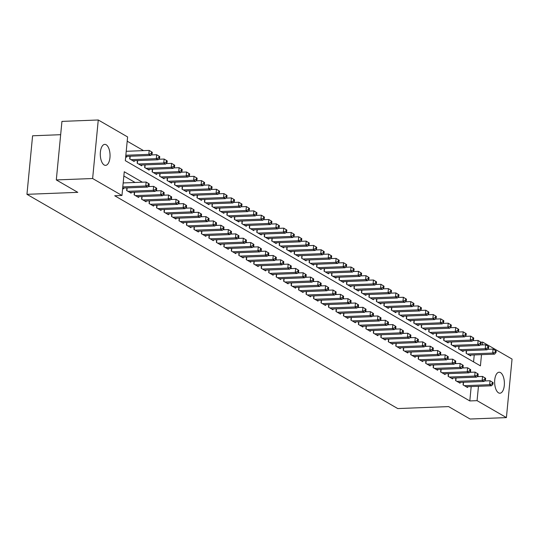 <?xml version="1.0" encoding="UTF-8"?>
<svg xmlns="http://www.w3.org/2000/svg" width="539" height="539" viewBox="0 0 539 539"><rect width="100%" height="100%" fill="white"/><g stroke="black" fill="none" stroke-linecap="round" stroke-linejoin="round"><path stroke-width="0.81" d="M498.541 392.85A10.504 4.871 -92.2 0 1 494.64 381.423A10.504 4.871 -92.2 0 1 499.107 372.227A10.504 4.871 -92.2 0 1 500.488 372.597A10.504 4.871 -92.2 0 1 504.389 384.024A10.504 4.871 -92.2 0 1 499.922 393.214A10.504 4.871 -92.2 0 1 498.541 392.85M104.189 164.995A10.504 4.871 -92.2 0 1 100.294 153.568A10.504 4.871 -92.2 0 1 104.761 144.378A10.504 4.871 -92.2 0 1 106.143 144.742A10.504 4.871 -92.2 0 1 110.044 156.169A10.504 4.871 -92.2 0 1 105.57 165.365A10.504 4.871 -92.2 0 1 104.189 164.995M60.664 134.696L32.589 135.788L26.95 194.323L397.748 408.569L448.596 406.595L470.089 419.019L506.411 417.604L477.069 400.652L478.457 386.288M26.95 194.323L77.798 192.349L56.305 179.932L61.945 121.396L98.266 119.981L127.608 136.94L125.324 160.669L480.424 365.846L481.502 354.649M143.549 150.63L127.197 141.184M480.97 342.184L482.708 342.11L512.05 359.068L506.411 417.604M463.318 382.266L463.062 384.927L467.549 387.521L467.623 386.712M455.839 377.947L455.583 380.608L460.07 383.202L460.151 382.394M448.367 373.628L448.111 376.289L452.598 378.883L452.672 378.068M440.889 369.309L440.632 371.971L445.12 374.565L445.201 373.749M433.417 364.991L433.161 367.652L437.641 370.239L437.722 369.431M425.938 360.672L425.682 363.333L430.169 365.92L430.243 365.112M418.466 356.353L418.21 359.014L422.691 361.602L422.771 360.793M410.987 352.034L410.731 354.689L415.219 357.283L415.293 356.474M403.509 347.709L403.253 350.37L407.74 352.964L407.821 352.156M396.037 343.39L395.781 346.051L400.268 348.645L400.342 347.837M388.558 339.071L388.302 341.733L392.79 344.327L392.87 343.518M381.086 334.753L380.83 337.414L385.311 340.008L385.392 339.199M373.608 330.434L373.352 333.095L377.839 335.689L377.913 334.874M366.129 326.115L365.873 328.777L370.36 331.364L370.441 330.555M358.657 321.796L358.401 324.458L362.888 327.045L362.963 326.236M351.179 317.478L350.923 320.139L355.41 322.726L355.491 321.918M343.707 313.159L343.451 315.814L347.931 318.408L348.012 317.599M336.228 308.834L335.972 311.495L340.459 314.089L340.533 313.28M328.756 304.515L328.5 307.176L332.981 309.77L333.062 308.962M321.278 300.196L321.022 302.857L325.509 305.451L325.583 304.643M313.799 295.877L313.543 298.539L318.03 301.133L318.111 300.324M306.327 291.559L306.071 294.22L310.558 296.814L310.632 295.999M298.849 287.24L298.593 289.901L303.08 292.488L303.161 291.68M291.377 282.921L291.121 285.582L295.601 288.17L295.682 287.361M283.898 278.602L283.642 281.264L288.129 283.851L288.203 283.042M276.426 274.284L276.17 276.938L280.651 279.532L280.731 278.724M268.948 269.965L268.692 272.619L273.179 275.213L273.253 274.405M261.469 265.639L261.213 268.301L265.7 270.895L265.781 270.086M253.997 261.321L253.741 263.982L258.228 266.576L258.302 265.767M246.518 257.002L246.262 259.663L250.75 262.257L250.83 261.449M239.046 252.683L238.79 255.345L243.271 257.938L243.352 257.123M231.568 248.364L231.312 251.026L235.799 253.62L235.873 252.804M224.096 244.046L223.84 246.707L228.32 249.294L228.401 248.486M216.617 239.727L216.361 242.388L220.849 244.976L220.923 244.167M209.139 235.408L208.883 238.07L213.37 240.657L213.451 239.848M201.667 231.09L201.411 233.744L205.898 236.338L205.972 235.53M194.188 226.764L193.932 229.425L198.419 232.019L198.5 231.211M186.716 222.445L186.46 225.107L190.941 227.701L191.022 226.892M179.238 218.127L178.982 220.788L183.469 223.382L183.543 222.573M171.759 213.808L171.503 216.469L175.99 219.063L176.071 218.248M164.287 209.489L164.031 212.15L168.518 214.744L168.592 213.929M156.809 205.17L156.553 207.832L161.04 210.419L161.121 209.61M149.337 200.852L149.081 203.513L153.561 206.1L153.642 205.292M141.858 196.533L141.602 199.194L146.089 201.781L146.163 200.973M134.386 192.214L134.13 194.869L138.611 197.463L138.691 196.654M126.908 187.889L126.652 190.55L131.139 193.144L131.213 192.335M473.565 361.885L474.239 354.931M125.715 156.606L126.705 157.179L126.786 156.371M129.953 156.249L129.697 158.911L134.184 161.498L134.265 160.689M137.432 160.568L137.175 163.229L141.663 165.823L141.737 165.008M144.903 164.887L144.647 167.548L149.135 170.142L149.215 169.334M152.382 169.206L152.126 171.867L156.613 174.461L156.687 173.652M159.861 173.524L159.605 176.186L164.085 178.78L164.166 177.971M167.333 177.843L167.077 180.504L171.564 183.098L171.638 182.29M174.811 182.169L174.555 184.823L179.036 187.417L179.116 186.609M182.283 186.487L182.027 189.149L186.514 191.736L186.595 190.927M189.762 190.806L189.506 193.467L193.993 196.055L194.067 195.246M197.234 195.125L196.978 197.786L201.465 200.373L201.546 199.565M204.712 199.443L204.456 202.105L208.943 204.699L209.017 203.883M212.191 203.762L211.935 206.424L216.415 209.017L216.496 208.209M219.663 208.081L219.407 210.742L223.894 213.336L223.968 212.528M227.141 212.4L226.885 215.061L231.366 217.655L231.447 216.846M234.613 216.718L234.357 219.38L238.844 221.974L238.925 221.165M242.092 221.044L241.836 223.698L246.323 226.292L246.397 225.484M249.564 225.363L249.308 228.024L253.795 230.611L253.876 229.803M257.042 229.681L256.786 232.343L261.274 234.93L261.348 234.121M264.521 234L264.265 236.661L268.745 239.249L268.826 238.44M271.993 238.319L271.737 240.98L276.224 243.574L276.305 242.759M279.471 242.638L279.215 245.299L283.703 247.893L283.777 247.078M286.943 246.956L286.687 249.618L291.175 252.212L291.255 251.403M294.422 251.275L294.166 253.936L298.653 256.53L298.727 255.722M301.901 255.594L301.645 258.255L306.125 260.849L306.206 260.041M309.373 259.919L309.116 262.574L313.604 265.168L313.678 264.359M316.851 264.238L316.595 266.899L321.076 269.487L321.156 268.678M324.323 268.557L324.067 271.218L328.554 273.805L328.635 272.997M331.802 272.875L331.546 275.537L336.033 278.124L336.107 277.315M339.274 277.194L339.018 279.856L343.505 282.449L343.586 281.634M346.752 281.513L346.496 284.174L350.983 286.768L351.057 285.953M354.231 285.832L353.975 288.493L358.455 291.087L358.536 290.278M361.703 290.15L361.447 292.812L365.934 295.406L366.008 294.597M369.181 294.469L368.925 297.13L373.406 299.724L373.487 298.916M376.653 298.795L376.397 301.449L380.884 304.043L380.965 303.235M384.132 303.113L383.876 305.775L388.363 308.362L388.437 307.553M391.604 307.432L391.348 310.093L395.835 312.681L395.916 311.872M399.082 311.751L398.826 314.412L403.313 316.999L403.388 316.191M406.561 316.07L406.305 318.731L410.785 321.325L410.866 320.51M414.033 320.388L413.777 323.05L418.264 325.644L418.338 324.828M421.511 324.707L421.255 327.368L425.736 329.962L425.817 329.154M428.983 329.026L428.727 331.687L433.215 334.281L433.295 333.473M436.462 333.345L436.206 336.006L440.693 338.6L440.767 337.791M443.934 337.67L443.678 340.325L448.165 342.919L448.246 342.11M451.412 341.989L451.156 344.643L455.644 347.237L455.718 346.429M458.891 346.308L458.635 348.969L463.116 351.556L463.196 350.748M466.363 350.626L466.107 353.288L470.594 355.875L470.675 355.066M142.35 182.202L124.26 171.746L121.969 195.475L114.706 195.758L469.806 400.935L471.187 386.571M135.087 182.478L123.849 175.99M122.67 188.252L123.66 188.825L123.741 188.017M56.305 179.932L92.627 178.524L98.266 119.981M469.806 400.935L477.069 400.652M121.969 195.475L92.627 178.524M478.76 376.579L477.662 375.939M471.281 372.254L470.183 371.62M463.809 367.935L462.711 367.302M456.331 363.616L455.233 362.983M448.859 359.297L447.761 358.664M441.38 354.979L440.282 354.345M433.908 350.66L432.81 350.027M426.43 346.341L425.332 345.708M418.951 342.022L417.853 341.389M411.479 337.704L410.381 337.064M404.001 333.378L402.902 332.745M396.529 329.059L395.431 328.426M389.05 324.741L387.952 324.107M381.572 320.422L380.48 319.789M374.1 316.103L373.001 315.47M366.621 311.785L365.523 311.151M359.149 307.466L358.051 306.832M351.671 303.147L350.572 302.514M344.199 298.828L343.1 298.188M336.72 294.503L335.622 293.87M329.241 290.184L328.15 289.551M321.77 285.865L320.671 285.232M314.291 281.547L313.193 280.913M306.819 277.228L305.721 276.595M299.34 272.909L298.242 272.276M291.868 268.59L290.77 267.957M284.39 264.272L283.292 263.638M276.911 259.953L275.813 259.313M269.439 255.627L268.341 254.994M261.961 251.309L260.863 250.675M254.489 246.99L253.391 246.357M247.01 242.671L245.912 242.038M239.538 238.353L238.44 237.719M232.06 234.034L230.962 233.4M224.581 229.715L223.483 229.082M217.109 225.396L216.011 224.763M209.631 221.078L208.532 220.438M202.159 216.752L201.06 216.119M194.68 212.433L193.582 211.8M187.201 208.115L186.11 207.481M179.73 203.796L178.631 203.163M172.251 199.477L171.153 198.844M164.779 195.158L163.681 194.525M157.3 190.84L156.202 190.206M149.829 186.521L148.73 185.888M482.439 344.906L482.708 342.11M122.798 186.898L145.766 186.009L147.632 187.087L122.683 188.057M123.182 182.943L146.143 182.054L149.229 183.92L148.481 183.489L148.326 185.072L149.074 185.504L149.229 183.92M148.326 185.072L145.766 186.009L146.143 182.054L148.481 183.489M147.632 187.087L149.074 185.504M125.735 156.411L150.677 155.448L148.811 154.363L149.188 150.408L126.227 151.304M151.526 151.85L149.188 150.408L152.274 152.281L151.526 151.85L151.371 153.426L152.119 153.864L152.274 152.281M151.371 153.426L148.811 154.363L125.843 155.259M152.119 153.864L150.677 155.448M127.959 191.311L153.238 190.328L155.111 191.406L129.832 192.389M148.09 186.588L153.622 186.373L156.701 188.239L155.953 187.808L155.805 189.391L156.553 189.822L156.701 188.239M155.805 189.391L153.238 190.328L153.622 186.373L155.953 187.808M155.111 191.406L156.553 189.822M135.437 195.63L160.716 194.646L162.583 195.724L137.304 196.708M155.562 190.907L161.094 190.691L164.179 192.558L163.432 192.127L163.277 193.71L164.024 194.141L164.179 192.558M163.277 193.71L160.716 194.646L161.094 190.691L163.432 192.127M162.583 195.724L164.024 194.141M142.909 199.949L168.188 198.965L170.061 200.043L144.782 201.027M163.041 195.226L168.572 195.01L171.658 196.883L170.91 196.445L170.755 198.029L171.503 198.46L171.658 196.883M170.755 198.029L168.188 198.965L168.572 195.01L170.91 196.445M170.061 200.043L171.503 198.46M150.388 204.268L175.667 203.284L177.533 204.369L152.254 205.346M170.519 199.545L176.051 199.329L179.13 201.202L178.382 200.771L178.234 202.347L178.975 202.779L179.13 201.202M178.234 202.347L175.667 203.284L176.051 199.329L178.382 200.771M177.533 204.369L178.975 202.779M132.877 160.743L158.156 159.766L156.29 158.682L156.667 154.727L151.136 154.942M159.005 156.169L156.667 154.727L159.753 156.6L159.005 156.169L158.85 157.752L159.598 158.183L159.753 156.6M158.85 157.752L156.29 158.682L131.004 159.665M159.598 158.183L158.156 159.766M140.349 165.062L165.628 164.085L163.762 163.007L164.146 159.045L158.614 159.261M166.477 160.487L164.146 159.045L167.225 160.918L166.477 160.487L166.329 162.071L167.077 162.502L167.225 160.918M166.329 162.071L163.762 163.007L138.483 163.984M167.077 162.502L165.628 164.085M147.827 169.387L173.107 168.404L171.24 167.326L171.618 163.371L166.086 163.58M173.956 164.806L171.618 163.371L174.703 165.237L173.956 164.806L173.801 166.389L174.548 166.82L174.703 165.237M173.801 166.389L171.24 167.326L145.961 168.303M174.548 166.82L173.107 168.404M155.306 173.706L180.585 172.723L178.712 171.645L179.096 167.69L173.565 167.905M181.427 169.125L179.096 167.69L182.175 169.556L181.427 169.125L181.279 170.708L182.027 171.139L182.175 169.556M181.279 170.708L178.712 171.645L153.433 172.621M182.027 171.139L180.585 172.723M157.86 208.586L183.145 207.603L185.012 208.687L159.733 209.664M177.991 203.863L183.523 203.648L186.609 205.521L185.861 205.089L185.706 206.666L186.454 207.104L186.609 205.521M185.706 206.666L183.145 207.603L183.523 203.648L185.861 205.089M185.012 208.687L186.454 207.104M162.778 178.025L188.057 177.041L186.191 175.963L186.568 172.008L181.037 172.224M188.906 173.443L186.568 172.008L189.654 173.875L188.906 173.443L188.751 175.027L189.499 175.458L189.654 173.875M188.751 175.027L186.191 175.963L160.912 176.94M189.499 175.458L188.057 177.041M165.338 212.905L190.617 211.921L192.49 213.006L167.205 213.983M185.47 208.182L191.001 207.966L194.08 209.839L193.333 209.408L193.184 210.992L193.932 211.423L194.08 209.839M193.184 210.992L190.617 211.921L191.001 207.966L193.333 209.408M192.49 213.006L193.932 211.423M170.257 182.344L195.536 181.36L193.663 180.282L194.047 176.327L188.515 176.543M196.385 177.762L194.047 176.327L197.126 178.193L196.385 177.762L196.23 179.346L196.978 179.777L197.126 178.193M196.23 179.346L193.663 180.282L168.384 181.266M196.978 179.777L195.536 181.36M172.817 217.224L198.096 216.247L199.962 217.325L174.683 218.302M192.942 212.501L198.473 212.292L201.559 214.158L200.811 213.727L200.656 215.31L201.404 215.741L201.559 214.158M200.656 215.31L198.096 216.247L198.473 212.292L200.811 213.727M199.962 217.325L201.404 215.741M177.729 186.662L203.008 185.679L201.141 184.601L201.525 180.646L195.994 180.861M203.857 182.081L201.525 180.646L204.604 182.512L203.857 182.081L203.702 183.664L204.449 184.095L204.604 182.512M203.702 183.664L201.141 184.601L175.862 185.584M204.449 184.095L203.008 185.679M180.289 221.542L205.568 220.566L207.441 221.644L182.162 222.627M200.42 216.819L205.952 216.611L209.031 218.477L208.283 218.046L208.135 219.629L208.883 220.06L209.031 218.477M208.135 219.629L205.568 220.566L205.952 216.611L208.283 218.046M207.441 221.644L208.883 220.06M185.207 190.981L210.486 189.998L208.62 188.919L208.997 184.965L203.466 185.18M211.335 186.4L208.997 184.965L212.083 186.838L211.335 186.4L211.18 187.983L211.928 188.414L212.083 186.838M211.18 187.983L208.62 188.919L183.334 189.903M211.928 188.414L210.486 189.998M187.767 225.861L213.046 224.884L214.913 225.962L189.634 226.946M207.892 221.145L213.424 220.929L216.51 222.796L215.762 222.364L215.607 223.948L216.355 224.379L216.51 222.796M215.607 223.948L213.046 224.884L213.424 220.929L215.762 222.364M214.913 225.962L216.355 224.379M192.679 195.3L217.965 194.323L216.092 193.238L216.476 189.283L210.944 189.499M218.807 190.725L216.476 189.283L219.555 191.156L218.807 190.725L218.659 192.302L219.407 192.74L219.555 191.156M218.659 192.302L216.092 193.238L190.813 194.222M219.407 192.74L217.965 194.323M195.239 230.18L220.518 229.203L222.391 230.281L197.112 231.265M215.371 225.464L220.902 225.248L223.988 227.114L223.24 226.683L223.085 228.267L223.833 228.698L223.988 227.114M223.085 228.267L220.518 229.203L220.902 225.248L223.24 226.683M222.391 230.281L223.833 228.698M200.158 199.619L225.437 198.642L223.57 197.557L223.948 193.602L218.416 193.818M226.286 195.044L223.948 193.602L227.034 195.475L226.286 195.044L226.131 196.627L226.879 197.058L227.034 195.475M226.131 196.627L223.57 197.557L198.291 198.541M226.879 197.058L225.437 198.642M202.718 234.505L227.997 233.522L229.863 234.6L204.584 235.583M222.85 229.782L228.381 229.567L231.46 231.433L230.712 231.002L230.564 232.585L231.312 233.016L231.46 231.433M230.564 232.585L227.997 233.522L228.381 229.567L230.712 231.002M229.863 234.6L231.312 233.016M207.636 203.937L232.915 202.96L231.042 201.882L231.426 197.921L225.895 198.136M233.758 199.363L231.426 197.921L234.505 199.794L233.758 199.363L233.609 200.946L234.357 201.377L234.505 199.794M233.609 200.946L231.042 201.882L205.763 202.859M234.357 201.377L232.915 202.96M210.197 238.824L235.476 237.84L237.342 238.918L212.063 239.902M230.321 234.101L235.853 233.886L238.939 235.759L238.191 235.321L238.036 236.904L238.784 237.335L238.939 235.759M238.036 236.904L235.476 237.84L235.853 233.886L238.191 235.321M237.342 238.918L238.784 237.335M215.108 208.256L240.387 207.279L238.521 206.201L238.898 202.246L233.367 202.455M241.236 203.681L238.898 202.246L241.984 204.113L241.236 203.681L241.081 205.265L241.829 205.696L241.984 204.113M241.081 205.265L238.521 206.201L213.242 207.178M241.829 205.696L240.387 207.279M217.668 243.143L242.948 242.159L244.821 243.244L219.541 244.221M237.8 238.42L243.332 238.204L246.411 240.077L245.663 239.646L245.514 241.223L246.262 241.654L246.411 240.077M245.514 241.223L242.948 242.159L243.332 238.204L245.663 239.646M244.821 243.244L246.262 241.654M222.587 212.582L247.866 211.598L245.993 210.52L246.377 206.565L240.845 206.781M248.715 208L246.377 206.565L249.463 208.431L248.715 208L248.56 209.583L249.308 210.015L249.463 208.431M248.56 209.583L245.993 210.52L220.714 211.497M249.308 210.015L247.866 211.598M225.147 247.462L250.426 246.478L252.292 247.563L227.013 248.54M245.272 242.739L250.803 242.523L253.889 244.396L253.141 243.965L252.986 245.541L253.734 245.979L253.889 244.396M252.986 245.541L250.426 246.478L250.803 242.523L253.141 243.965M252.292 247.563L253.734 245.979M230.059 216.9L255.338 215.917L253.471 214.839L253.856 210.884L248.324 211.099M256.187 212.319L253.856 210.884L256.935 212.75L256.187 212.319L256.038 213.902L256.78 214.333L256.935 212.75M256.038 213.902L253.471 214.839L228.192 215.816M256.78 214.333L255.338 215.917M232.619 251.78L257.898 250.797L259.771 251.881L234.492 252.858M252.751 247.057L258.282 246.842L261.361 248.715L260.613 248.284L260.465 249.867L261.213 250.298L261.361 248.715M260.465 249.867L257.898 250.797L258.282 246.842L260.613 248.284M259.771 251.881L261.213 250.298M237.537 221.219L262.816 220.235L260.95 219.157L261.327 215.202L255.796 215.418M263.665 216.638L261.327 215.202L264.413 217.069L263.665 216.638L263.51 218.221L264.258 218.652L264.413 217.069M263.51 218.221L260.95 219.157L235.664 220.141M264.258 218.652L262.816 220.235M240.098 256.099L265.377 255.122L267.243 256.2L241.964 257.177M260.229 251.376L265.754 251.167L268.84 253.034L268.092 252.602L267.937 254.186L268.685 254.617L268.84 253.034M267.937 254.186L265.377 255.122L265.754 251.167L268.092 252.602M267.243 256.2L268.685 254.617M245.009 225.538L270.295 224.554L268.422 223.476L268.806 219.521L263.275 219.737M271.137 220.956L268.806 219.521L271.885 221.388L271.137 220.956L270.989 222.54L271.737 222.971L271.885 221.388M270.989 222.54L268.422 223.476L243.143 224.46M271.737 222.971L270.295 224.554M247.569 260.418L272.855 259.441L274.722 260.519L249.442 261.503M267.701 255.695L273.233 255.486L276.318 257.352L275.57 256.921L275.416 258.504L276.163 258.936L276.318 257.352M275.416 258.504L272.855 259.441L273.233 255.486L275.57 256.921M274.722 260.519L276.163 258.936M252.488 229.857L277.767 228.873L275.901 227.795L276.278 223.84L270.746 224.056M278.616 225.275L276.278 223.84L279.364 225.713L278.616 225.275L278.461 226.858L279.209 227.29L279.364 225.713M278.461 226.858L275.901 227.795L250.622 228.779M279.209 227.29L277.767 228.873M255.048 264.737L280.327 263.76L282.2 264.838L256.914 265.821M275.18 260.02L280.711 259.805L283.79 261.671L283.042 261.24L282.894 262.823L283.642 263.254L283.79 261.671M282.894 262.823L280.327 263.76L280.711 259.805L283.042 261.24M282.2 264.838L283.642 263.254M259.966 234.175L285.246 233.198L283.373 232.114L283.757 228.159L278.225 228.374M286.088 229.601L283.757 228.159L286.836 230.032L286.088 229.601L285.939 231.177L286.687 231.608L286.836 230.032M285.939 231.177L283.373 232.114L258.093 233.097M286.687 231.608L285.246 233.198M262.527 269.055L287.806 268.078L289.672 269.156L264.393 270.14M282.652 264.339L288.183 264.123L291.269 265.99L290.521 265.559L290.366 267.142L291.114 267.573L291.269 265.99M290.366 267.142L287.806 268.078L288.183 264.123L290.521 265.559M289.672 269.156L291.114 267.573M267.438 238.494L292.717 237.517L290.851 236.432L291.228 232.477L285.697 232.693M293.566 233.919L291.228 232.477L294.314 234.35L293.566 233.919L293.411 235.496L294.159 235.934L294.314 234.35M293.411 235.496L290.851 236.432L265.572 237.416M294.159 235.934L292.717 237.517M269.999 273.381L295.278 272.397L297.151 273.475L271.872 274.459M290.13 268.658L295.662 268.442L298.741 270.308L297.993 269.877L297.845 271.461L298.593 271.892L298.741 270.308M297.845 271.461L295.278 272.397L295.662 268.442L297.993 269.877M297.151 273.475L298.593 271.892M274.917 242.813L300.196 241.836L298.323 240.758L298.707 236.796L293.176 237.012M301.045 238.238L298.707 236.796L301.793 238.669L301.045 238.238L300.89 239.821L301.638 240.253L301.793 238.669M300.89 239.821L298.323 240.758L273.044 241.735M301.638 240.253L300.196 241.836M277.477 277.7L302.756 276.716L304.623 277.794L279.343 278.778M297.602 272.977L303.134 272.761L306.219 274.627L305.472 274.196L305.317 275.779L306.064 276.211L306.219 274.627M305.317 275.779L302.756 276.716L303.134 272.761L305.472 274.196M304.623 277.794L306.064 276.211M282.389 247.131L307.668 246.155L305.802 245.077L306.186 241.122L300.654 241.331M308.517 242.557L306.186 241.122L309.265 242.988L308.517 242.557L308.369 244.14L309.116 244.571L309.265 242.988M308.369 244.14L305.802 245.077L280.523 246.053M309.116 244.571L307.668 246.155M284.949 282.018L310.228 281.035L312.101 282.119L286.822 283.096M305.081 277.295L310.612 277.08L313.691 278.953L312.95 278.515L312.795 280.098L313.543 280.529L313.691 278.953M312.795 280.098L310.228 281.035L310.612 277.08L312.95 278.515M312.101 282.119L313.543 280.529M289.867 251.457L315.147 250.473L313.28 249.395L313.658 245.44L308.126 245.656M315.995 246.875L313.658 245.44L316.743 247.307L315.995 246.875L315.841 248.459L316.588 248.89L316.743 247.307M315.841 248.459L313.28 249.395L288.001 250.372M316.588 248.89L315.147 250.473M292.428 286.337L317.707 285.353L319.573 286.438L294.294 287.415M312.559 281.614L318.091 281.398L321.17 283.271L320.422 282.84L320.274 284.417L321.015 284.855L321.17 283.271M320.274 284.417L317.707 285.353L318.091 281.398L320.422 282.84M319.573 286.438L321.015 284.855M297.339 255.776L322.625 254.792L320.752 253.714L321.136 249.759L315.605 249.975M323.467 251.194L321.136 249.759L324.215 251.625L323.467 251.194L323.319 252.778L324.067 253.209L324.215 251.625M323.319 252.778L320.752 253.714L295.473 254.691M324.067 253.209L322.625 254.792M299.9 290.656L325.185 289.672L327.052 290.757L301.773 291.734M320.031 285.933L325.563 285.717L328.649 287.59L327.901 287.159L327.746 288.742L328.494 289.173L328.649 287.59M327.746 288.742L325.185 289.672L325.563 285.717L327.901 287.159M327.052 290.757L328.494 289.173M304.818 260.094L330.097 259.111L328.231 258.033L328.608 254.078L323.077 254.293M330.946 255.513L328.608 254.078L331.694 255.944L330.946 255.513L330.791 257.096L331.539 257.527L331.694 255.944M330.791 257.096L328.231 258.033L302.952 259.016M331.539 257.527L330.097 259.111M307.378 294.974L332.657 293.998L334.53 295.076L309.245 296.052M327.51 290.251L333.041 290.036L336.12 291.909L335.373 291.478L335.224 293.061L335.972 293.492L336.12 291.909M335.224 293.061L332.657 293.998L333.041 290.036L335.373 291.478M334.53 295.076L335.972 293.492M312.297 264.413L337.576 263.43L335.703 262.352L336.087 258.397L330.555 258.612M338.418 259.832L336.087 258.397L339.166 260.263L338.418 259.832L338.27 261.415L339.018 261.846L339.166 260.263M338.27 261.415L335.703 262.352L310.424 263.335M339.018 261.846L337.576 263.43M314.857 299.293L340.136 298.316L342.002 299.394L316.723 300.378M334.982 294.57L340.513 294.361L343.599 296.228L342.851 295.796L342.696 297.38L343.444 297.811L343.599 296.228M342.696 297.38L340.136 298.316L340.513 294.361L342.851 295.796M342.002 299.394L343.444 297.811M319.768 268.732L345.048 267.748L343.181 266.67L343.559 262.715L338.027 262.931M345.897 264.15L343.559 262.715L346.644 264.588L345.897 264.15L345.742 265.734L346.489 266.165L346.644 264.588M345.742 265.734L343.181 266.67L317.902 267.654M346.489 266.165L345.048 267.748M322.329 303.612L347.608 302.635L349.481 303.713L324.202 304.697M342.46 298.896L347.992 298.68L351.071 300.546L350.323 300.115L350.175 301.699L350.923 302.13L351.071 300.546M350.175 301.699L347.608 302.635L347.992 298.68L350.323 300.115M349.481 303.713L350.923 302.13M327.247 273.051L352.526 272.074L350.66 270.989L351.037 267.034L345.506 267.25M353.375 268.476L351.037 267.034L354.123 268.907L353.375 268.476L353.22 270.052L353.968 270.484L354.123 268.907M353.22 270.052L350.66 270.989L325.374 271.973M353.968 270.484L352.526 272.074M329.807 307.931L355.086 306.954L356.953 308.032L331.674 309.015M349.932 303.214L355.464 302.999L358.55 304.865L357.802 304.434L357.647 306.017L358.395 306.448L358.55 304.865M357.647 306.017L355.086 306.954L355.464 302.999L357.802 304.434M356.953 308.032L358.395 306.448M334.719 277.369L359.998 276.392L358.132 275.308L358.516 271.353L352.984 271.568M360.847 272.795L358.516 271.353L361.595 273.226L360.847 272.795L360.699 274.371L361.447 274.809L361.595 273.226M360.699 274.371L358.132 275.308L332.853 276.291M361.447 274.809L359.998 276.392M337.279 312.256L362.558 311.272L364.431 312.351L339.152 313.334M357.411 307.533L362.942 307.318L366.028 309.184L365.28 308.753L365.125 310.336L365.873 310.767L366.028 309.184M365.125 310.336L362.558 311.272L362.942 307.318L365.28 308.753M364.431 312.351L365.873 310.767M342.198 281.688L367.477 280.711L365.61 279.626L365.988 275.672L360.456 275.887M368.326 277.113L365.988 275.672L369.074 277.545L368.326 277.113L368.171 278.697L368.919 279.128L369.074 277.545M368.171 278.697L365.61 279.626L340.331 280.61M368.919 279.128L367.477 280.711M344.758 316.575L370.037 315.591L371.903 316.669L346.624 317.653M364.89 311.852L370.421 311.636L373.5 313.503L372.752 313.071L372.604 314.655L373.352 315.086L373.5 313.503M372.604 314.655L370.037 315.591L370.421 311.636L372.752 313.071M371.903 316.669L373.352 315.086M349.676 286.007L374.955 285.03L373.082 283.952L373.466 279.997L367.935 280.206M375.798 281.432L373.466 279.997L376.545 281.863L375.798 281.432L375.649 283.015L376.397 283.447L376.545 281.863M375.649 283.015L373.082 283.952L347.803 284.929M376.397 283.447L374.955 285.03M352.23 320.894L377.516 319.91L379.382 320.988L354.103 321.972M372.361 316.171L377.893 315.955L380.979 317.828L380.231 317.39L380.076 318.973L380.824 319.405L380.979 317.828M380.076 318.973L377.516 319.91L377.893 315.955L380.231 317.39M379.382 320.988L380.824 319.405M357.148 290.332L382.427 289.349L380.561 288.271L380.938 284.316L375.407 284.525M383.276 285.751L380.938 284.316L384.024 286.182L383.276 285.751L383.121 287.334L383.869 287.765L384.024 286.182M383.121 287.334L380.561 288.271L355.282 289.248M383.869 287.765L382.427 289.349M359.708 325.212L384.987 324.229L386.861 325.313L361.575 326.29M379.84 320.489L385.372 320.274L388.451 322.147L387.703 321.716L387.554 323.292L388.302 323.73L388.451 322.147M387.554 323.292L384.987 324.229L385.372 320.274L387.703 321.716M386.861 325.313L388.302 323.73M364.627 294.651L389.906 293.667L388.033 292.589L388.417 288.634L382.885 288.85M390.755 290.07L388.417 288.634L391.496 290.501L390.755 290.07L390.6 291.653L391.348 292.084L391.496 290.501M390.6 291.653L388.033 292.589L362.754 293.566M391.348 292.084L389.906 293.667M367.187 329.531L392.466 328.547L394.332 329.632L369.053 330.609M387.312 324.808L392.843 324.593L395.929 326.466L395.181 326.034L395.026 327.618L395.774 328.049L395.929 326.466M395.026 327.618L392.466 328.547L392.843 324.593L395.181 326.034M394.332 329.632L395.774 328.049M372.099 298.97L397.378 297.986L395.511 296.908L395.895 292.953L390.364 293.169M398.227 294.388L395.895 292.953L398.975 294.82L398.227 294.388L398.072 295.972L398.82 296.403L398.975 294.82M398.072 295.972L395.511 296.908L370.232 297.885M398.82 296.403L397.378 297.986M374.659 333.85L399.938 332.873L401.811 333.951L376.532 334.928M394.791 329.127L400.322 328.911L403.401 330.784L402.653 330.353L402.505 331.936L403.253 332.368L403.401 330.784M402.505 331.936L399.938 332.873L400.322 328.911L402.653 330.353M401.811 333.951L403.253 332.368M379.577 303.289L404.856 302.305L402.99 301.227L403.367 297.272L397.836 297.488M405.705 298.707L403.367 297.272L406.453 299.138L405.705 298.707L405.55 300.29L406.298 300.722L406.453 299.138M405.55 300.29L402.99 301.227L377.704 302.211M406.298 300.722L404.856 302.305M382.138 338.169L407.417 337.192L409.283 338.27L384.004 339.247M402.262 333.446L407.794 333.237L410.88 335.103L410.132 334.672L409.977 336.255L410.725 336.686L410.88 335.103M409.977 336.255L407.417 337.192L407.794 333.237L410.132 334.672M409.283 338.27L410.725 336.686M387.049 307.607L412.335 306.624L410.462 305.546L410.846 301.591L405.315 301.806M413.177 303.026L410.846 301.591L413.925 303.464L413.177 303.026L413.029 304.609L413.777 305.04L413.925 303.464M413.029 304.609L410.462 305.546L385.183 306.529M413.777 305.04L412.335 306.624M389.609 342.487L414.889 341.51L416.762 342.588L391.482 343.572M409.741 337.771L415.273 337.555L418.358 339.422L417.61 338.991L417.455 340.574L418.203 341.005L418.358 339.422M417.455 340.574L414.889 341.51L415.273 337.555L417.61 338.991M416.762 342.588L418.203 341.005M394.528 311.926L419.807 310.949L417.941 309.864L418.318 305.909L412.786 306.125M420.656 307.351L418.318 305.909L421.404 307.782L420.656 307.351L420.501 308.928L421.249 309.359L421.404 307.782M420.501 308.928L417.941 309.864L392.661 310.848M421.249 309.359L419.807 310.949M397.088 346.806L422.367 345.829L424.233 346.907L398.954 347.891M417.22 342.09L422.751 341.874L425.83 343.741L425.082 343.309L424.934 344.893L425.682 345.324L425.83 343.741M424.934 344.893L422.367 345.829L422.751 341.874L425.082 343.309M424.233 346.907L425.682 345.324M402.006 316.245L427.286 315.268L425.412 314.183L425.797 310.228L420.265 310.444M428.128 311.67L425.797 310.228L428.876 312.101L428.128 311.67L427.979 313.247L428.727 313.685L428.876 312.101M427.979 313.247L425.412 314.183L400.133 315.167M428.727 313.685L427.286 315.268M404.567 351.132L429.846 350.148L431.712 351.226L406.433 352.21M424.692 346.409L430.223 346.193L433.309 348.059L432.561 347.628L432.406 349.211L433.154 349.643L433.309 348.059M432.406 349.211L429.846 350.148L430.223 346.193L432.561 347.628M431.712 351.226L433.154 349.643M409.478 320.564L434.757 319.587L432.891 318.502L433.268 314.547L427.737 314.763M435.606 315.989L433.268 314.547L436.354 316.42L435.606 315.989L435.451 317.572L436.199 318.003L436.354 316.42M435.451 317.572L432.891 318.502L407.612 319.486M436.199 318.003L434.757 319.587M412.039 355.45L437.318 354.467L439.191 355.545L413.912 356.528M432.17 350.727L437.702 350.512L440.781 352.378L440.033 351.947L439.885 353.53L440.632 353.961L440.781 352.378M439.885 353.53L437.318 354.467L437.702 350.512L440.033 351.947M439.191 355.545L440.632 353.961M416.957 324.882L442.236 323.905L440.363 322.827L440.747 318.872L435.216 319.081M443.085 320.307L440.747 318.872L443.833 320.739L443.085 320.307L442.93 321.891L443.678 322.322L443.833 320.739M442.93 321.891L440.363 322.827L415.084 323.804M443.678 322.322L442.236 323.905M419.517 359.769L444.796 358.785L446.663 359.863L421.383 360.847M439.642 355.046L445.174 354.83L448.259 356.703L447.511 356.266L447.357 357.849L448.104 358.28L448.259 356.703M447.357 357.849L444.796 358.785L445.174 354.83L447.511 356.266M446.663 359.863L448.104 358.28M424.429 329.208L449.708 328.224L447.842 327.146L448.226 323.191L442.694 323.4M450.557 324.626L448.226 323.191L451.305 325.057L450.557 324.626L450.409 326.21L451.15 326.641L451.305 325.057M450.409 326.21L447.842 327.146L422.563 328.123M451.15 326.641L449.708 328.224M426.989 364.088L452.268 363.104L454.141 364.189L428.862 365.166M447.121 359.365L452.652 359.149L455.731 361.022L454.99 360.591L454.835 362.168L455.583 362.599L455.731 361.022M454.835 362.168L452.268 363.104L452.652 359.149L454.99 360.591M454.141 364.189L455.583 362.599M431.907 333.526L457.187 332.543L455.32 331.465L455.698 327.51L450.166 327.725M458.035 328.945L455.698 327.51L458.783 329.376L458.035 328.945L457.88 330.528L458.628 330.959L458.783 329.376M457.88 330.528L455.32 331.465L430.034 332.442M458.628 330.959L457.187 332.543M434.468 368.406L459.747 367.423L461.613 368.508L436.334 369.484M454.599 363.684L460.124 363.468L463.21 365.341L462.462 364.91L462.307 366.486L463.055 366.924L463.21 365.341M462.307 366.486L459.747 367.423L460.124 363.468L462.462 364.91M461.613 368.508L463.055 366.924M439.379 337.845L464.665 336.862L462.792 335.784L463.176 331.829L457.645 332.044M465.507 333.264L463.176 331.829L466.255 333.695L465.507 333.264L465.359 334.847L466.107 335.278L466.255 333.695M465.359 334.847L462.792 335.784L437.513 336.76M466.107 335.278L464.665 336.862M441.94 372.725L467.225 371.748L469.092 372.826L443.813 373.803M462.071 368.002L467.603 367.787L470.688 369.66L469.941 369.228L469.786 370.812L470.534 371.243L470.688 369.66M469.786 370.812L467.225 371.748L467.603 367.787L469.941 369.228M469.092 372.826L470.534 371.243M446.858 342.164L472.137 341.18L470.271 340.102L470.648 336.147L465.117 336.363M472.986 337.582L470.648 336.147L473.734 338.014L472.986 337.582L472.831 339.166L473.579 339.597L473.734 338.014M472.831 339.166L470.271 340.102L444.992 341.086M473.579 339.597L472.137 341.18M449.418 377.044L474.697 376.067L476.57 377.145L451.284 378.122M469.55 372.321L475.081 372.112L478.16 373.978L477.413 373.547L477.264 375.131L478.012 375.562L478.16 373.978M477.264 375.131L474.697 376.067L475.081 372.112L477.413 373.547M476.57 377.145L478.012 375.562M454.337 346.483L479.616 345.499L477.743 344.421L478.127 340.466L472.595 340.682M480.458 341.901L478.127 340.466L481.206 342.332L480.458 341.901L480.31 343.484L481.057 343.916L481.206 342.332M480.31 343.484L477.743 344.421L452.464 345.405M481.057 343.916L479.616 345.499M456.897 381.363L482.176 380.386L484.042 381.464L458.763 382.447M477.022 376.646L482.553 376.431L485.639 378.297L484.891 377.866L484.736 379.449L485.484 379.88L485.639 378.297M484.736 379.449L482.176 380.386L482.553 376.431L484.891 377.866M484.042 381.464L485.484 379.88M461.808 350.801L487.088 349.824L485.221 348.74L485.599 344.785L480.067 345M487.936 346.22L485.599 344.785L488.684 346.658L487.936 346.22L487.782 347.803L488.529 348.234L488.684 346.658M487.782 347.803L485.221 348.74L459.942 349.723M488.529 348.234L487.088 349.824M464.369 385.681L489.648 384.705L491.521 385.783L466.242 386.766M484.5 380.965L490.032 380.75L493.111 382.616L492.363 382.185L492.215 383.768L492.963 384.199L493.111 382.616M492.215 383.768L489.648 384.705L490.032 380.75L492.363 382.185M491.521 385.783L492.963 384.199M469.287 355.12L494.566 354.143L492.693 353.058L493.077 349.104L487.546 349.319M495.415 350.545L493.077 349.104L496.163 350.977L495.415 350.545L495.26 352.122L496.008 352.56L496.163 350.977M495.26 352.122L492.693 353.058L467.414 354.042M496.008 352.56L494.566 354.143M126.86 190.671L127.13 187.882M134.339 194.997L134.609 192.201M141.818 199.315L142.08 196.519M149.29 203.634L149.559 200.838M130.175 156.243L129.912 159.032M137.654 160.561L137.384 163.351M145.132 164.88L144.863 167.669M152.604 169.199L152.335 171.988M156.768 207.953L157.038 205.164M160.083 173.518L159.813 176.307M164.24 212.272L164.51 209.482M167.555 177.836L167.285 180.626M171.719 216.59L171.988 213.801M175.034 182.155L174.764 184.951M179.191 220.909L179.46 218.12M182.512 186.474L182.243 189.27M186.669 225.228L186.939 222.439M189.984 190.799L189.715 193.589M194.148 229.547L194.411 226.757M197.463 195.118L197.193 197.907M201.62 233.872L201.889 231.076M204.935 199.437L204.665 202.226M209.098 238.191L209.368 235.395M212.413 203.755L212.144 206.545M216.57 242.51L216.84 239.714M219.885 208.074L219.622 210.864M224.049 246.828L224.318 244.039M227.364 212.393L227.094 215.182M231.521 251.147L231.79 248.358M234.842 216.712L234.573 219.501M238.999 255.466L239.269 252.676M242.314 221.03L242.045 223.826M246.478 259.785L246.741 256.995M249.793 225.349L249.523 228.145M253.95 264.103L254.219 261.314M257.265 229.675L256.995 232.464M261.428 268.422L261.698 265.633M264.743 233.993L264.474 236.783M268.9 272.747L269.17 269.951M272.215 238.312L271.952 241.101M276.379 277.066L276.648 274.27M279.694 242.631L279.424 245.42M283.851 281.385L284.12 278.589M287.172 246.95L286.903 249.739M291.329 285.704L291.599 282.914M294.644 251.268L294.375 254.058M298.808 290.022L299.078 287.233M302.123 255.587L301.853 258.376M306.28 294.341L306.55 291.552M309.595 259.906L309.325 262.702M313.759 298.66L314.028 295.871M317.073 264.225L316.804 267.021M321.231 302.979L321.5 300.189M324.545 268.543L324.283 271.339M328.709 307.297L328.979 304.508M332.024 272.869L331.754 275.658M336.188 311.616L336.451 308.827M339.503 277.187L339.233 279.977M343.66 315.942L343.929 313.146M346.975 281.506L346.705 284.296M351.138 320.26L351.408 317.464M354.453 285.825L354.184 288.614M358.61 324.579L358.88 321.79M361.925 290.144L361.656 292.933M366.089 328.898L366.358 326.108M369.404 294.462L369.134 297.252M373.561 333.217L373.83 330.427M376.882 298.781L376.613 301.577M381.039 337.535L381.309 334.746M384.354 303.1L384.085 305.896M388.518 341.854L388.781 339.065M391.833 307.419L391.563 310.215M395.99 346.173L396.259 343.383M399.305 311.744L399.035 314.533M403.468 350.491L403.738 347.702M406.783 316.063L406.514 318.852M410.94 354.817L411.21 352.021M414.255 320.382L413.992 323.171M418.419 359.136L418.688 356.34M421.734 324.7L421.464 327.49M425.891 363.454L426.16 360.665M429.212 329.019L428.943 331.808M433.369 367.773L433.639 364.984M436.684 333.338L436.415 336.127M440.848 372.092L441.118 369.303M444.163 337.657L443.893 340.453M448.32 376.411L448.589 373.621M451.635 341.975L451.365 344.771M455.799 380.729L456.068 377.94M459.113 346.294L458.844 349.09M463.27 385.048L463.54 382.259M466.585 350.619L466.323 353.409"/></g></svg>
